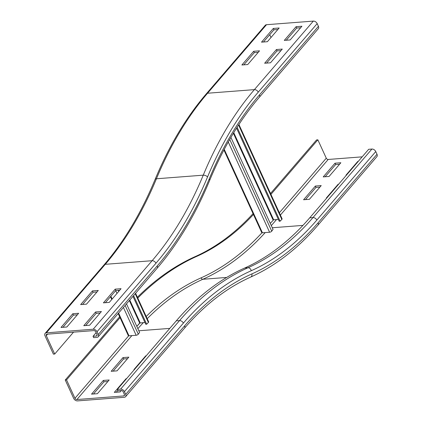 <?xml version="1.0" encoding="UTF-8"?>
<svg xmlns="http://www.w3.org/2000/svg" width="422" height="422" viewBox="0 0 422 422"><rect width="100%" height="100%" fill="white"/><g stroke="black" fill="none" stroke-linecap="round" stroke-linejoin="round"><path stroke-width="0.63" d="M276.426 49.538L282.281 49.089L270.491 62.794L264.641 63.242L276.426 49.538L277.048 50.898L266.562 63.094M280.983 50.598L277.048 50.898M296.07 26.697L301.925 26.243L290.141 39.948L284.286 40.401L296.07 26.697L296.698 28.058L286.206 40.254M300.628 27.752L296.698 28.058M121.056 288.695L109.266 302.4L103.416 302.854L115.201 289.144L121.056 288.695M119.758 290.204L115.823 290.505L105.336 302.701M115.823 290.505L115.201 289.144M101.407 311.536L89.622 325.241L83.767 325.694L95.557 311.99L101.407 311.536M100.109 313.045L96.179 313.351L85.692 325.547M96.179 313.351L95.557 311.99M253.664 51.289L259.519 50.84L247.73 64.545L241.88 64.993L253.664 51.289L254.287 52.65L243.8 64.846M258.222 52.349L254.287 52.65M273.308 28.448L279.164 28L267.374 41.704L261.524 42.153L273.308 28.448L273.931 29.809L263.444 42.005M277.866 29.508L273.931 29.809M318.425 26.343A3.286 2.231 40.7 0 1 318.315 28.685L259.382 97.213A3.286 2.231 40.7 0 0 259.493 94.871L318.425 26.343L317.18 23.621A3.286 2.231 40.7 0 0 313.335 21.1L266.509 24.708A3.286 2.231 40.7 0 0 265.264 25.288L206.332 93.811A3.286 2.231 40.7 0 1 207.571 93.23L254.397 89.628A3.286 2.231 40.7 0 1 258.248 92.149L317.18 23.621M269.732 34.694L271.008 37.479M98.294 290.447L86.505 304.151L80.649 304.605L92.439 290.9L98.294 290.447M96.997 291.955L93.062 292.261L82.575 304.457M93.062 292.261L92.439 290.9M78.645 313.293L66.861 326.997L61.005 327.446L72.795 313.741L78.645 313.293M77.347 314.801L73.417 315.102L62.925 327.298M73.417 315.102L72.795 313.741M96.965 334.577A1.641 1.118 40.7 0 1 96.912 335.748A1.641 1.118 40.7 0 1 96.29 336.039L93.035 336.292L93.658 337.653L96.912 337.4A3.286 2.231 -139.3 0 0 98.157 336.819A3.286 2.231 -139.3 0 0 98.268 334.477L97.018 331.755A3.286 2.231 -139.3 0 0 93.172 329.234L46.346 332.842A3.286 2.231 -139.3 0 0 45.101 333.422A3.286 2.231 -139.3 0 0 44.99 335.764L53.404 354.142L54.707 354.042L46.293 335.664A1.641 1.118 40.7 0 1 46.346 334.493A1.641 1.118 40.7 0 1 46.969 334.203L93.795 330.595A1.641 1.118 40.7 0 1 95.72 331.856L96.965 334.577M96.11 332.715L93.035 336.292M73.528 332.156L54.707 354.042M346.457 175.119L345.982 175.156L357.766 161.452L358.241 161.415M357.925 161.79L357.766 161.452M326.813 197.96L326.338 197.997L338.122 184.293L338.597 184.256M338.275 184.63L338.122 184.293M134.423 369.514L133.948 369.551L145.738 355.841L146.212 355.809M145.891 356.179L145.738 355.841M121.409 390.487L120.159 391.938L114.304 392.391L126.094 378.687L126.568 378.65M117.812 390.403L116.224 392.244M126.247 379.025L126.094 378.687M329.07 176.459L323.22 176.908L335.005 163.203L340.86 162.755L329.07 176.459M339.562 164.263L335.627 164.564L325.14 176.76M335.627 164.564L335.005 163.203M303.576 199.754L315.361 186.049L321.216 185.596L309.426 199.3L303.576 199.754M319.918 187.104L315.983 187.41L305.496 199.606M315.983 187.41L315.361 186.049M119.653 316.743L65.246 380L73.66 398.379A3.286 2.231 -139.3 0 0 77.506 400.9L124.332 397.292A3.286 2.231 -139.3 0 0 125.577 396.712A3.286 2.231 -139.3 0 0 125.687 394.37L124.443 391.648L183.375 323.12A3.286 2.231 -139.3 0 0 179.529 320.599L176.275 320.852A389.67 236.753 -94.4 0 1 244.734 268.002A369.962 224.778 85.6 0 0 309.727 217.826L368.664 149.298L371.914 149.05A3.286 2.231 40.7 0 1 375.759 151.572L377.01 154.294A3.286 2.231 40.7 0 1 376.899 156.636L317.961 225.163A3.286 2.231 40.7 0 0 318.072 222.821L377.01 154.294M270.929 194.4L317.866 139.824L326.28 158.203A1.641 1.118 -139.3 0 0 328.205 159.463L362.171 156.847M270.507 193.482L316.569 139.925L317.866 139.824M137.398 297.246A405.273 246.232 -94.4 0 1 195.381 256.513A354.359 215.299 85.6 0 0 253.052 213.616M137.778 298.069A405.273 246.232 -94.4 0 1 196.678 256.412A354.359 215.299 85.6 0 0 253.859 214.054M128.831 357.144L117.042 370.854L111.186 371.302L122.976 357.598L128.831 357.144M127.528 358.653L123.599 358.958L113.112 371.154M123.599 358.958L122.976 357.598M109.182 379.99L97.398 393.694L91.542 394.143L103.332 380.438L109.182 379.99M107.884 381.499L103.954 381.799L93.462 393.995M103.954 381.799L103.332 380.438M124.443 391.648A3.286 2.231 -139.3 0 0 120.592 389.126L117.342 389.379L117.965 390.74L121.214 390.487A1.641 1.118 40.7 0 1 123.14 391.748L124.385 394.47A1.641 1.118 40.7 0 1 124.332 395.641A1.641 1.118 40.7 0 1 123.709 395.931L76.883 399.539A1.641 1.118 40.7 0 1 74.958 398.278L66.544 379.9L120.465 317.207M176.275 320.852L117.342 389.379M65.246 380L66.544 379.9M118.181 313.535L128.283 335.596A1.641 0.675 -24.6 0 0 128.99 335.822L136.142 335.274A1.641 0.675 -24.6 0 0 138.289 334.187L139.598 332.446L126.505 303.856M144.915 322.44L139.666 323.057L136.812 326.375M132.967 296.344L145.743 324.244L146.666 324.223L148.38 322.455A1.641 0.675 -24.6 0 0 148.639 321.796L135.589 293.295M146.666 324.223L133.579 295.632M223.918 149.979L261.735 232.569A1.641 0.675 -24.6 0 0 262.442 232.802L269.595 232.248A1.641 0.675 -24.6 0 0 271.742 231.161L273.045 229.426L230.918 137.403M278.367 219.414L273.641 219.778L270.265 223.349M236.573 128.13L279.195 221.218L280.118 221.202L281.827 219.429A1.641 0.675 -24.6 0 0 282.091 218.775L238.926 124.49M280.118 221.202L237.117 127.28M45.101 333.422L104.039 264.895C124.131 241.479 141.148 213.01 155.08 179.498A3.286 1.672 22.5 0 1 156.43 178.775L203.251 175.167A379.816 230.765 -94.4 0 1 254.397 89.628L313.335 21.1M104.039 264.895A3.286 2.231 40.7 0 1 105.284 264.314A379.816 230.765 85.6 0 0 156.43 178.775A379.816 230.765 -94.4 0 1 207.571 93.23L266.509 24.708M98.157 336.819L157.089 268.297A3.286 2.231 40.7 0 0 157.2 265.955A386.388 234.759 85.6 0 0 209.233 178.933A3.286 1.672 22.5 0 1 209.665 180.389C223.238 147.747 239.812 120.022 259.382 97.213M209.233 178.933A373.248 226.778 -94.4 0 1 259.493 94.871M46.346 332.842L105.284 264.314L152.11 260.706A379.816 230.765 85.6 0 0 203.251 175.167A3.286 1.672 22.5 0 1 207.545 176.95A376.535 228.771 -94.4 0 1 258.248 92.149M93.172 329.234L152.11 260.706A3.286 2.231 40.7 0 1 155.955 263.233A383.102 232.765 85.6 0 0 207.545 176.95M96.29 336.039L97.102 335.094M157.2 265.955L98.268 334.477M155.955 263.233L97.018 331.755M46.293 335.664L47.591 334.155M309.727 217.826L312.976 217.578L371.914 149.05M272.285 227.759L302.927 225.395M271.304 225.622L276.521 219.556M280.387 215.062L328.205 159.463M279.343 212.778L326.28 158.203M244.734 268.002L247.983 267.754A369.962 224.778 85.6 0 0 312.976 217.578A3.286 2.231 40.7 0 1 316.827 220.099L375.759 151.572M146.207 316.479A383.102 232.765 -94.4 0 1 201.199 277.792A1.641 1.277 -114.1 0 0 202.834 279.28A378.175 229.768 85.6 0 0 265.211 232.585M147.209 318.668A381.462 231.762 -94.4 0 1 202.834 279.28L226.698 277.439M201.199 277.792A376.535 228.771 85.6 0 0 261.978 232.759M195.381 256.513L196.678 256.412M250.663 277.085C226.667 287.857 204.617 304.89 184.509 328.189A3.286 2.231 -139.3 0 0 184.62 325.842A383.102 232.765 -94.4 0 1 251.923 273.889A3.286 2.548 65.9 0 1 250.663 277.085C275.223 266.034 297.658 248.727 317.961 225.163M251.923 273.889A376.535 228.771 85.6 0 0 318.072 222.821M120.592 389.126L179.529 320.599A389.67 236.753 -94.4 0 1 247.983 267.754A3.286 2.548 65.9 0 1 251.254 270.718A373.248 226.778 85.6 0 0 316.827 220.099M138.833 330.779L169.786 328.395M137.862 328.664A381.462 231.762 -94.4 0 1 143.448 322.55M136.828 326.401A383.102 232.765 -94.4 0 1 140.088 322.819M183.375 323.12A386.388 234.759 -94.4 0 1 251.254 270.718M125.687 394.37L184.62 325.842M124.527 394.981L123.709 395.931M131.875 335.601L76.883 399.539M128.678 335.817L74.958 398.278M118.207 290.325L118.709 291.417M125.134 305.449L138.289 334.187M115.712 290.642L116.984 293.427M123.409 307.459L136.142 335.274M110.875 296.26L112.152 299.045M118.577 313.077L128.99 335.822M139.666 323.057L129.359 300.543M140.188 322.804L129.776 300.058M135.225 293.723L148.38 322.455M229.742 139.424L271.742 231.161M228.276 141.998L269.595 232.248M224.24 149.367L262.442 232.802M273.118 220.036L233.387 133.257M273.641 219.778L233.751 132.661M238.594 124.996L281.827 219.429M155.08 179.498C169.006 145.98 186.086 117.421 206.332 93.811M157.089 268.297C177.857 244.08 195.381 214.777 209.665 180.389M184.509 328.189L125.577 396.712M111.761 299.504L110.485 296.719"/></g></svg>
